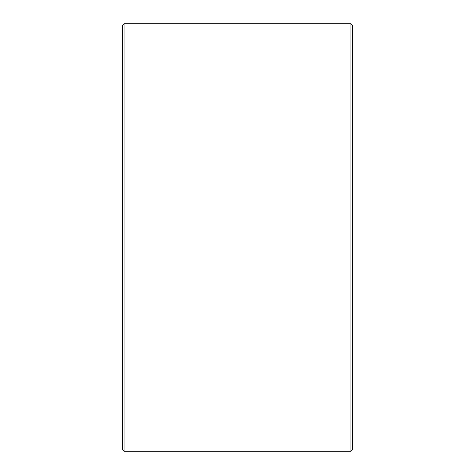 <?xml version="1.0" encoding="UTF-8"?>
<svg xmlns="http://www.w3.org/2000/svg" width="475" height="475" viewBox="0 0 475 475"><rect width="100%" height="100%" fill="white"/><g stroke="black" fill="none" stroke-linecap="round" stroke-linejoin="round"><path stroke-width="0.71" d="M352.598 25.395L352.598 449.605L350.954 451.25L350.954 23.75L352.598 25.395M124.046 451.25L122.402 449.605L122.402 25.395L124.046 23.75L124.046 451.25L350.954 451.25M124.046 23.75L350.954 23.75"/></g></svg>
